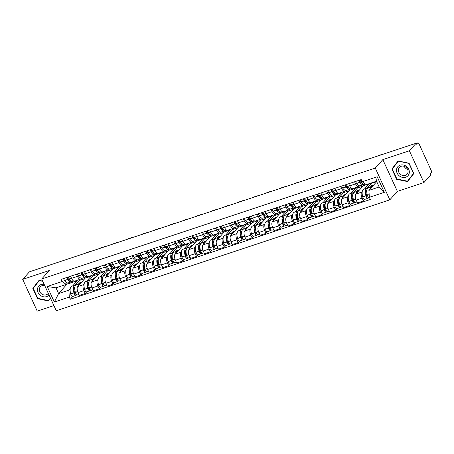 <?xml version="1.0" encoding="UTF-8"?>
<svg xmlns="http://www.w3.org/2000/svg" width="454" height="454" viewBox="0 0 454 454"><rect width="100%" height="100%" fill="white"/><g stroke="black" fill="none" stroke-linecap="round" stroke-linejoin="round"><path stroke-width="0.68" d="M423.94 182.548L409.394 150.79L416.131 143.243L29.436 271.827L22.7 279.369L49.265 270.539L41.717 278.989L56.256 310.752L389.821 199.834L397.375 191.384L423.94 182.548L430.676 175.006L430.25 174.081L431.3 172.906A2.088 0.908 71.6 0 0 431.13 170.295L419.133 144.088A2.088 0.908 71.6 0 0 417.794 142.868A2.088 0.908 71.6 0 0 417.606 142.999L416.227 143.453M22.7 279.369L37.239 311.132L53.895 305.593M409.394 150.79L382.83 159.621L375.282 168.076L41.717 278.989M416.131 143.243L416.556 144.173L417.606 142.999M84.881 277.349L85.238 278.132L77.685 286.582A4.801 2.088 71.6 0 0 78.082 292.586L79.371 295.412L85.256 293.454L83.962 290.628A4.801 2.088 -108.4 0 1 83.57 284.63L84.132 284M77.435 276.373L71.55 278.325A4.801 2.088 71.6 0 0 74.626 281.139L80.506 279.182A4.801 2.088 -108.4 0 1 77.435 276.373L76.471 274.261M71.55 278.325L70.586 276.219M86.72 291.82L85.256 293.454M81.47 278.296L80.943 278.887A4.801 2.088 -108.4 0 1 80.506 279.182M86.527 281.315L91.118 276.174L90.913 275.72M98.785 272.723L99.142 273.507L91.595 281.957A4.801 2.088 71.6 0 0 91.986 287.961L93.28 290.787L99.165 288.829L97.871 286.009A4.801 2.088 -108.4 0 1 97.479 280.005L98.041 279.375M84.495 271.594L85.46 273.705A4.801 2.088 71.6 0 0 88.53 276.514L94.415 274.557A4.801 2.088 -108.4 0 1 91.339 271.747L90.374 269.636M100.623 287.195L99.165 288.829M95.374 273.671L94.846 274.261A4.801 2.088 -108.4 0 1 94.415 274.557M100.436 276.69L105.027 271.549L104.817 271.095M112.688 268.098L113.052 268.882L105.498 277.337A4.801 2.088 71.6 0 0 105.89 283.336L107.184 286.162L113.069 284.204L111.775 281.384A4.801 2.088 -108.4 0 1 111.383 275.379L111.945 274.749M98.399 266.969L99.364 269.08A4.801 2.088 71.6 0 0 102.434 271.889L108.319 269.931A4.801 2.088 -108.4 0 1 105.249 267.122L104.284 265.017M114.527 282.57L113.069 284.204M109.283 269.046L108.756 269.636A4.801 2.088 -108.4 0 1 108.319 269.931M114.34 272.065L118.931 266.924L118.727 266.475M126.598 263.473L126.955 264.256L119.408 272.712A4.801 2.088 71.6 0 0 119.799 278.716L121.093 281.537L126.972 279.585L125.684 276.758A4.801 2.088 -108.4 0 1 125.287 270.754L125.849 270.124M112.303 262.35L113.267 264.455A4.801 2.088 71.6 0 0 116.343 267.264L122.222 265.312A4.801 2.088 -108.4 0 1 119.152 262.497L118.188 260.392M128.437 277.944L126.972 279.585M123.187 264.427L122.659 265.017A4.801 2.088 -108.4 0 1 122.222 265.312M128.249 267.446L132.84 262.304L132.63 261.85M140.502 258.854L140.859 259.637L133.311 268.087A4.801 2.088 71.6 0 0 133.703 274.091L134.997 276.917L140.882 274.959L139.588 272.133A4.801 2.088 -108.4 0 1 139.196 266.129L139.758 265.499M126.212 257.724L127.177 259.83A4.801 2.088 71.6 0 0 130.247 262.645L136.132 260.687A4.801 2.088 -108.4 0 1 133.062 257.872L132.097 255.767M142.34 273.325L140.882 274.959M137.091 259.802L136.569 260.392A4.801 2.088 -108.4 0 1 136.132 260.687M142.153 262.821L146.744 257.679L146.54 257.225M154.411 254.229L154.769 255.012L147.215 263.462A4.801 2.088 71.6 0 0 147.612 269.466L148.906 272.292L154.786 270.334L153.492 267.508A4.801 2.088 -108.4 0 1 153.1 261.51L153.662 260.88M140.116 253.099L141.081 255.205A4.801 2.088 71.6 0 0 144.156 258.02L150.036 256.062A4.801 2.088 -108.4 0 1 146.965 253.253L146.001 251.141M156.25 268.7L154.786 270.334M151 255.176L150.473 255.767A4.801 2.088 -108.4 0 1 150.036 256.062M156.057 258.195L160.654 253.054L160.444 252.6M168.315 249.604L168.672 250.387L161.125 258.837A4.801 2.088 71.6 0 0 161.516 264.841L162.81 267.667L168.695 265.709L167.401 262.889A4.801 2.088 -108.4 0 1 167.01 256.885L167.571 256.255M154.025 248.474L154.99 250.585A4.801 2.088 71.6 0 0 158.06 253.394L163.945 251.437A4.801 2.088 -108.4 0 1 160.869 248.627L159.904 246.516M170.154 264.075L168.695 265.709M164.904 250.551L164.376 251.141A4.801 2.088 -108.4 0 1 163.945 251.437M169.966 253.57L174.557 248.429L174.347 247.975M182.219 244.978L182.582 245.762L175.028 254.217A4.801 2.088 71.6 0 0 175.42 260.216L176.714 263.042L182.599 261.084L181.305 258.264A4.801 2.088 -108.4 0 1 180.913 252.259L181.475 251.629M167.929 243.849L168.894 245.96A4.801 2.088 71.6 0 0 171.964 248.769L177.849 246.811A4.801 2.088 -108.4 0 1 174.779 244.002L173.814 241.897M184.057 259.45L182.599 261.084M178.814 245.926L178.286 246.516A4.801 2.088 -108.4 0 1 177.849 246.811M183.87 248.945L188.461 243.804L188.257 243.355M196.128 240.353L196.486 241.136L188.938 249.592A4.801 2.088 71.6 0 0 189.329 255.596L190.623 258.417L196.503 256.465L195.214 253.638A4.801 2.088 -108.4 0 1 194.817 247.634L195.379 247.004M181.833 239.23L182.797 241.335A4.801 2.088 71.6 0 0 185.873 244.144L191.758 242.192A4.801 2.088 -108.4 0 1 188.682 239.377L187.718 237.272M197.967 254.825L196.503 256.465M192.717 241.307L192.19 241.897A4.801 2.088 -108.4 0 1 191.758 242.192M197.779 244.326L202.371 239.184L202.161 238.73M210.032 235.734L210.389 236.517L202.842 244.967A4.801 2.088 71.6 0 0 203.233 250.971L204.527 253.797L210.412 251.839L209.118 249.013A4.801 2.088 -108.4 0 1 208.727 243.009L209.288 242.379M195.742 234.605L196.707 236.71A4.801 2.088 71.6 0 0 199.777 239.525L205.662 237.567A4.801 2.088 -108.4 0 1 202.592 234.752L201.627 232.647M211.87 250.205L210.412 251.839M206.627 236.682L206.099 237.272A4.801 2.088 -108.4 0 1 205.662 237.567M211.683 239.701L216.274 234.559L216.07 234.105M223.941 231.109L224.299 231.892L216.751 240.342A4.801 2.088 71.6 0 0 217.143 246.346L218.436 249.172L224.316 247.214L223.022 244.388A4.801 2.088 -108.4 0 1 222.63 238.39L223.192 237.76M209.646 229.979L210.611 232.085A4.801 2.088 71.6 0 0 213.686 234.9L219.566 232.942A4.801 2.088 -108.4 0 1 216.496 230.133L215.531 228.022M225.78 245.58L224.316 247.214M220.531 232.056L220.003 232.647A4.801 2.088 -108.4 0 1 219.566 232.942M225.587 235.076L230.184 229.934L229.974 229.48M237.845 226.484L238.202 227.267L230.655 235.717A4.801 2.088 71.6 0 0 231.046 241.721L232.34 244.547L238.225 242.589L236.931 239.769A4.801 2.088 -108.4 0 1 236.54 233.765L237.102 233.135M223.555 225.354L224.52 227.465A4.801 2.088 71.6 0 0 227.59 230.274L233.475 228.317A4.801 2.088 -108.4 0 1 230.399 225.507L229.435 223.396M239.684 240.955L238.225 242.589M234.434 227.431L233.906 228.022A4.801 2.088 -108.4 0 1 233.475 228.317M239.496 230.45L244.087 225.309L243.877 224.855M251.754 221.858L252.112 222.642L244.558 231.097A4.801 2.088 71.6 0 0 244.956 237.096L246.244 239.922L252.129 237.964L250.835 235.144A4.801 2.088 -108.4 0 1 250.443 229.139L251.005 228.51M237.459 220.729L238.424 222.84A4.801 2.088 71.6 0 0 241.494 225.649L247.379 223.691A4.801 2.088 -108.4 0 1 244.309 220.882L243.344 218.777M253.587 236.33L252.129 237.964M248.344 222.806L247.816 223.396A4.801 2.088 -108.4 0 1 247.379 223.691M253.4 225.825L257.991 220.684L257.787 220.235M265.658 217.233L266.016 218.016L258.468 226.472A4.801 2.088 71.6 0 0 258.859 232.476L260.153 235.297L266.038 233.345L264.744 230.518A4.801 2.088 -108.4 0 1 264.347 224.514L264.915 223.884M251.368 216.11L252.333 218.215A4.801 2.088 71.6 0 0 255.403 221.024L261.288 219.072A4.801 2.088 -108.4 0 1 258.212 216.257L257.248 214.152M267.497 231.705L266.038 233.345M262.247 218.187L261.72 218.777A4.801 2.088 -108.4 0 1 261.288 219.072M267.31 221.206L271.901 216.064L271.691 215.61M279.562 212.614L279.925 213.397L272.372 221.847A4.801 2.088 71.6 0 0 272.763 227.851L274.057 230.677L279.942 228.72L278.648 225.893A4.801 2.088 -108.4 0 1 278.257 219.889L278.818 219.259M265.272 211.485L266.237 213.59A4.801 2.088 71.6 0 0 269.307 216.405L275.192 214.447A4.801 2.088 -108.4 0 1 272.122 211.632L271.157 209.527M281.401 227.085L279.942 228.72M276.157 213.562L275.629 214.152A4.801 2.088 -108.4 0 1 275.192 214.447M281.213 216.581L285.804 211.439L285.6 210.985M293.471 207.989L293.829 208.772L286.281 217.222A4.801 2.088 71.6 0 0 286.673 223.226L287.967 226.052L293.846 224.094L292.552 221.268A4.801 2.088 -108.4 0 1 292.16 215.27L292.722 214.64M279.176 206.859L280.141 208.965A4.801 2.088 71.6 0 0 283.217 211.78L289.096 209.822A4.801 2.088 -108.4 0 1 286.026 207.013L285.061 204.902M295.31 222.46L293.846 224.094M290.061 208.936L289.533 209.527A4.801 2.088 -108.4 0 1 289.096 209.822M295.123 211.956L299.714 206.814L299.504 206.36M307.375 203.364L307.733 204.147L300.185 212.597A4.801 2.088 71.6 0 0 300.576 218.601L301.87 221.427L307.755 219.469L306.461 216.649A4.801 2.088 -108.4 0 1 306.07 210.645L306.632 210.015M293.085 202.234L294.05 204.345A4.801 2.088 71.6 0 0 297.12 207.155L303.005 205.197A4.801 2.088 -108.4 0 1 299.929 202.388L298.965 200.276M309.214 217.835L307.755 219.469M303.964 204.311L303.442 204.902A4.801 2.088 -108.4 0 1 303.005 205.197M309.026 207.33L313.618 202.189L313.413 201.735M321.284 198.738L321.642 199.522L314.089 207.977A4.801 2.088 71.6 0 0 314.486 213.976L315.774 216.802L321.659 214.844L320.365 212.024A4.801 2.088 -108.4 0 1 319.974 206.02L320.535 205.39M306.989 197.609L307.954 199.72A4.801 2.088 71.6 0 0 311.024 202.529L316.909 200.572A4.801 2.088 -108.4 0 1 313.839 197.762L312.874 195.657M323.123 213.21L321.659 214.844M317.874 199.686L317.346 200.276A4.801 2.088 -108.4 0 1 316.909 200.572M322.93 202.705L327.521 197.564L327.317 197.115M335.188 194.113L335.546 194.897L327.998 203.352A4.801 2.088 71.6 0 0 328.39 209.356L329.683 212.177L335.568 210.225L334.275 207.399A4.801 2.088 -108.4 0 1 333.883 201.394L334.445 200.764M320.899 192.99L321.863 195.095A4.801 2.088 71.6 0 0 324.933 197.904L330.818 195.952A4.801 2.088 -108.4 0 1 327.743 193.137L326.778 191.032M337.027 208.585L335.568 210.225M331.778 195.067L331.25 195.657A4.801 2.088 -108.4 0 1 330.818 195.952M336.84 198.086L341.431 192.944L341.221 192.49M349.092 189.494L349.455 190.277L341.902 198.727A4.801 2.088 71.6 0 0 342.293 204.731L343.587 207.557L349.472 205.6L348.178 202.773A4.801 2.088 -108.4 0 1 347.787 196.769L348.349 196.139M334.802 188.365L335.767 190.47A4.801 2.088 71.6 0 0 338.837 193.285L344.722 191.327A4.801 2.088 -108.4 0 1 341.652 188.512L340.687 186.407M350.931 203.965L349.472 205.6M345.687 190.442L345.159 191.032A4.801 2.088 -108.4 0 1 344.722 191.327M350.743 193.461L355.334 188.319L355.13 187.865M363.001 184.869L363.359 185.652L355.811 194.102A4.801 2.088 71.6 0 0 356.203 200.106L357.497 202.932L363.376 200.974L362.088 198.148A4.801 2.088 -108.4 0 1 361.69 192.15L362.252 191.52M348.706 183.739L349.671 185.845A4.801 2.088 71.6 0 0 352.747 188.66L358.626 186.702A4.801 2.088 -108.4 0 1 355.556 183.893L354.591 181.782M364.84 199.34L363.376 200.974M359.591 185.817L359.063 186.407A4.801 2.088 -108.4 0 1 358.626 186.702M364.653 188.836L369.227 183.666M363.359 185.652L369.244 183.694M349.455 190.277L355.334 188.319M335.546 194.897L341.431 192.944M321.642 199.522L327.521 197.564M307.733 204.147L313.618 202.189M293.829 208.772L299.714 206.814M279.925 213.397L285.804 211.439M266.016 218.016L271.901 216.064M252.112 222.642L257.991 220.684M238.202 227.267L244.087 225.309M224.299 231.892L230.184 229.934M210.389 236.517L216.274 234.559M196.486 241.136L202.371 239.184M182.582 245.762L188.461 243.804M168.672 250.387L174.557 248.429M154.769 255.012L160.654 253.054M140.859 259.637L146.744 257.679M126.955 264.256L132.84 262.304M113.052 268.882L118.931 266.924M99.142 273.507L105.027 271.549M85.238 278.132L91.118 276.174M66.778 283.801L66.965 284.204L58.6 293.568L68.855 290.163L70.228 288.619M72.623 285.941L77.214 280.799L77.01 280.345M66.965 284.204L77.214 280.799M67.561 282.921L66.222 284.42L55.973 287.83L58.6 293.568L54.327 302.058L47.205 286.502L62.181 281.52L66.222 284.42M376.712 181.645L368.903 190.391L379.152 186.98L376.525 181.237L366.276 184.647L362.235 181.748L361.236 179.574L61.188 279.346L62.181 281.52M362.235 181.748L377.206 176.771L384.334 192.326L369.357 197.308L368.903 190.391M68.855 290.163L69.303 297.075L70.302 299.254L370.351 199.482L369.357 197.308M69.303 297.075L54.327 302.058M389.821 199.834L375.282 168.076M42.676 281.1L39.061 280.339L32.824 288.358L37.546 298.675L48.51 300.974L50.57 298.329M397.375 191.384L382.83 159.621M409.088 163.247L398.124 160.943L391.887 168.967L396.609 179.285L407.573 181.583L413.815 173.564L409.088 163.247M72.81 296.445L70.302 299.254M47.205 286.502L55.973 287.83M379.152 186.98L384.334 192.326M376.525 181.237L377.206 176.771M39.22 280.373L34.328 286.945M37.835 298.357L37.546 298.675M34.243 286.769L32.824 288.358M398.283 160.977L393.391 167.554M396.87 178.955L392.296 168.962L398.34 161.193L408.963 163.417L413.543 173.417L407.493 181.186L396.87 178.955L396.609 179.285M393.306 167.373L391.887 168.967M70.637 280.549A6.572 2.86 -108.4 0 1 68.049 278.608L67.975 278.506A1.277 0.556 -108.4 0 1 67.515 277.241M73.752 281.049L72.986 281.304A7.934 3.456 -108.4 0 1 69.269 279.034L69.195 278.932A2.633 1.146 -108.4 0 1 68.344 276.963M66.92 277.439A2.633 1.146 71.6 0 0 67.765 279.403L67.839 279.511A7.934 3.456 71.6 0 0 71.556 281.775A7.934 3.456 71.6 0 0 72.209 281.361M71.556 281.775L68.304 282.859A7.934 3.456 -108.4 0 1 64.587 280.589L64.513 280.487A2.633 1.146 -108.4 0 1 63.668 278.518M75.761 285.095A7.934 3.456 71.6 0 0 74.989 285.152A7.934 3.456 71.6 0 0 73.917 292.779L73.957 292.926A2.633 1.146 71.6 0 0 75.977 295.389A2.633 1.146 71.6 0 0 76.215 295.231L76.675 294.714M75.977 295.389L72.719 296.473A2.633 1.146 -108.4 0 1 70.705 294.005L70.665 293.863A7.934 3.456 -108.4 0 1 71.738 286.236L74.989 285.152M78.917 294.413L77.401 294.918A2.633 1.146 -108.4 0 1 75.381 292.45L75.341 292.308A7.934 3.456 -108.4 0 1 76.414 284.675L79.671 283.597A7.934 3.456 -108.4 0 1 80.409 283.534M75.909 293.749L75.665 294.027A1.277 0.556 -108.4 0 1 75.546 294.101A1.277 0.556 -108.4 0 1 74.57 292.909L74.53 292.762A6.572 2.86 -108.4 0 1 74.984 286.684M74.814 287.921L74.229 288.114M69.087 279.789A6.572 2.86 71.6 0 0 69.201 278.943M91.248 251.278A3.133 0.681 -24.6 0 0 89.716 251.578L87.128 252.435A3.133 0.681 155.4 0 0 85.074 253.326M84.762 278.665L79.365 280.459L79.007 279.681M79.904 283.54L80.931 282.388L79.501 282.865L78.502 283.983M75.222 285.095L79.365 280.459M78.145 286.071A7.934 3.456 -108.4 0 1 79.671 283.597M74.524 292.739L75.245 291.928M79.501 282.865L79.819 283.557M44.174 284.369A6.782 5.925 -138.2 0 0 37.778 287.774A6.782 5.925 -138.2 0 0 40.213 295.259A6.782 5.925 -138.2 0 0 49.026 294.969M44.742 285.606A5.136 4.483 -138.2 0 0 40.332 286.815A5.136 4.483 -138.2 0 0 41.41 293.778A5.136 4.483 -138.2 0 0 47.993 293.659A5.136 4.483 -138.2 0 0 48.272 293.312M50.428 298.017L48.43 300.576L37.807 298.352L33.233 288.352L39.277 280.583L42.778 281.321M50.49 298.159L48.43 300.576M399.276 175.868A6.782 5.925 -138.2 0 0 408.203 175.437A6.782 5.925 -138.2 0 0 406.557 166.51A6.782 5.925 -138.2 0 0 397.636 166.941A6.782 5.925 -138.2 0 0 399.276 175.868M400.468 174.381A5.136 4.483 -138.2 0 0 407.056 174.262A5.136 4.483 -138.2 0 0 405.984 167.299A5.136 4.483 -138.2 0 0 399.395 167.424A5.136 4.483 -138.2 0 0 400.468 174.381M404.168 166.317A5.136 4.483 -138.2 0 0 405.808 168.411A5.136 4.483 -138.2 0 0 407.618 169.393M413.736 173.388L407.493 181.186M84.54 275.93A6.572 2.86 -108.4 0 1 81.953 273.983L81.879 273.881A1.277 0.556 -108.4 0 1 81.419 272.616M87.662 276.424L86.89 276.679A7.934 3.456 -108.4 0 1 83.173 274.409L83.099 274.307A2.633 1.146 -108.4 0 1 82.253 272.338M80.829 272.814A2.633 1.146 71.6 0 0 81.675 274.784L81.748 274.886A7.934 3.456 71.6 0 0 85.465 277.15A7.934 3.456 71.6 0 0 86.118 276.736M85.465 277.15L82.208 278.234A7.934 3.456 -108.4 0 1 78.491 275.97L78.417 275.862A2.633 1.146 -108.4 0 1 77.572 273.898M89.671 280.47A7.934 3.456 71.6 0 0 88.893 280.527A7.934 3.456 71.6 0 0 87.826 288.159L87.86 288.301A2.633 1.146 71.6 0 0 89.881 290.764A2.633 1.146 71.6 0 0 90.119 290.605L90.584 290.089M89.881 290.764L86.629 291.848A2.633 1.146 -108.4 0 1 84.609 289.385L84.569 289.238A7.934 3.456 -108.4 0 1 85.641 281.611L88.893 280.527M92.82 289.788L91.305 290.293A2.633 1.146 -108.4 0 1 89.29 287.825L89.251 287.683A7.934 3.456 -108.4 0 1 90.323 280.056L93.575 278.972A7.934 3.456 -108.4 0 1 94.319 278.909M89.813 289.13L89.569 289.402A1.277 0.556 -108.4 0 1 89.455 289.482A1.277 0.556 -108.4 0 1 88.473 288.284L88.434 288.137A6.572 2.86 -108.4 0 1 88.888 282.065M88.717 283.296L88.133 283.489M82.997 275.164A6.572 2.86 71.6 0 0 83.11 274.318M105.152 246.653A3.133 0.681 -24.6 0 0 103.62 246.953L101.038 247.816A3.133 0.681 155.4 0 0 98.978 248.707M98.666 274.04L93.269 275.833L92.911 275.056M93.808 278.915L94.835 277.763L93.41 278.24L92.406 279.358M89.126 280.47L93.269 275.833M92.054 281.446A7.934 3.456 -108.4 0 1 93.575 278.972M88.428 288.114L89.154 287.308M93.41 278.24L93.723 278.932M98.444 271.305A6.572 2.86 -108.4 0 1 95.862 269.364L95.788 269.256A1.277 0.556 -108.4 0 1 95.329 267.991M101.565 271.798L100.794 272.054A7.934 3.456 -108.4 0 1 97.082 269.789L97.003 269.682A2.633 1.146 -108.4 0 1 96.157 267.718M94.733 268.189A2.633 1.146 71.6 0 0 95.578 270.158L95.652 270.261A7.934 3.456 71.6 0 0 99.369 272.531A7.934 3.456 71.6 0 0 100.022 272.111M99.369 272.531L96.117 273.609A7.934 3.456 -108.4 0 1 92.4 271.344L92.327 271.237A2.633 1.146 -108.4 0 1 91.481 269.273M103.574 275.845A7.934 3.456 71.6 0 0 102.803 275.901A7.934 3.456 71.6 0 0 101.73 283.534L101.77 283.676A2.633 1.146 71.6 0 0 103.79 286.145A2.633 1.146 71.6 0 0 104.028 285.98L104.488 285.464M103.79 286.145L100.533 287.223A2.633 1.146 -108.4 0 1 98.512 284.76L98.478 284.613A7.934 3.456 -108.4 0 1 99.551 276.985L102.803 275.901M106.73 285.163L105.215 285.668A2.633 1.146 -108.4 0 1 103.194 283.205L103.154 283.058A7.934 3.456 -108.4 0 1 104.227 275.43L107.484 274.347A7.934 3.456 -108.4 0 1 108.222 274.284M103.722 284.505L103.478 284.777A1.277 0.556 -108.4 0 1 103.359 284.857A1.277 0.556 -108.4 0 1 102.383 283.659L102.343 283.517A6.572 2.86 -108.4 0 1 102.797 277.439M102.621 278.671L102.042 278.864M96.901 270.539A6.572 2.86 71.6 0 0 97.014 269.693M119.062 242.027A3.133 0.681 -24.6 0 0 117.529 242.328L114.941 243.191A3.133 0.681 155.4 0 0 112.881 244.082M112.575 269.415L107.178 271.208L106.821 270.431M107.712 274.29L108.739 273.143L107.314 273.614L106.315 274.738M103.035 275.845L107.178 271.208M105.958 276.821A7.934 3.456 -108.4 0 1 107.484 274.347M102.337 283.495L103.058 282.683M107.314 273.614L107.632 274.307M112.354 266.68A6.572 2.86 -108.4 0 1 109.766 264.739L109.692 264.637A1.277 0.556 -108.4 0 1 109.232 263.371M115.475 267.173L114.703 267.429A7.934 3.456 -108.4 0 1 110.986 265.164L110.912 265.057A2.633 1.146 -108.4 0 1 110.067 263.093M108.637 263.564A2.633 1.146 71.6 0 0 109.488 265.533L109.562 265.635A7.934 3.456 71.6 0 0 113.279 267.905A7.934 3.456 71.6 0 0 113.931 267.485M113.279 267.905L110.021 268.989A7.934 3.456 -108.4 0 1 106.304 266.719L106.23 266.617A2.633 1.146 -108.4 0 1 105.385 264.648M117.478 271.225A7.934 3.456 71.6 0 0 116.706 271.282A7.934 3.456 71.6 0 0 115.634 278.909L115.674 279.051A2.633 1.146 71.6 0 0 117.694 281.52A2.633 1.146 71.6 0 0 117.932 281.355L118.392 280.839M117.694 281.52L114.442 282.598A2.633 1.146 -108.4 0 1 112.422 280.135L112.382 279.993A7.934 3.456 -108.4 0 1 113.455 272.36L116.706 271.282M120.633 280.544L119.118 281.043A2.633 1.146 -108.4 0 1 117.104 278.58L117.064 278.433A7.934 3.456 -108.4 0 1 118.136 270.805L121.388 269.721A7.934 3.456 -108.4 0 1 122.126 269.665M117.626 279.88L117.382 280.152A1.277 0.556 -108.4 0 1 117.268 280.231A1.277 0.556 -108.4 0 1 116.286 279.034L116.247 278.892A6.572 2.86 -108.4 0 1 116.701 272.814M116.53 274.046L115.946 274.244M110.81 265.913A6.572 2.86 71.6 0 0 110.918 265.074M132.965 237.402A3.133 0.681 -24.6 0 0 131.433 237.703L128.851 238.566A3.133 0.681 155.4 0 0 126.791 239.457M126.479 264.79L121.082 266.583L120.724 265.806M121.621 269.665L122.648 268.518L121.218 268.989L120.219 270.113M116.939 271.225L121.082 266.583M119.867 272.196A7.934 3.456 -108.4 0 1 121.388 269.721M116.241 278.87L116.967 278.058M121.218 268.989L121.536 269.682M126.257 262.054A6.572 2.86 -108.4 0 1 123.675 260.114L123.602 260.011A1.277 0.556 -108.4 0 1 123.136 258.746M129.379 262.548L128.607 262.809A7.934 3.456 -108.4 0 1 124.89 260.539L124.816 260.437A2.633 1.146 -108.4 0 1 123.97 258.468M122.546 258.945A2.633 1.146 71.6 0 0 123.392 260.908L123.465 261.01A7.934 3.456 71.6 0 0 127.182 263.28A7.934 3.456 71.6 0 0 127.835 262.866M127.182 263.28L123.931 264.364A7.934 3.456 -108.4 0 1 120.214 262.094L120.14 261.992A2.633 1.146 -108.4 0 1 119.288 260.023M131.388 266.6A7.934 3.456 71.6 0 0 130.616 266.657A7.934 3.456 71.6 0 0 129.543 274.284L129.583 274.432A2.633 1.146 71.6 0 0 131.598 276.895A2.633 1.146 71.6 0 0 131.842 276.73L132.301 276.214M131.598 276.895L128.346 277.979A2.633 1.146 -108.4 0 1 126.325 275.51L126.286 275.368A7.934 3.456 -108.4 0 1 127.358 267.735L130.616 266.657M134.543 275.918L133.028 276.418A2.633 1.146 -108.4 0 1 131.007 273.955L130.968 273.813A7.934 3.456 -108.4 0 1 132.04 266.18L135.292 265.102A7.934 3.456 -108.4 0 1 136.035 265.04M131.529 275.255L131.285 275.527A1.277 0.556 -108.4 0 1 131.172 275.606A1.277 0.556 -108.4 0 1 130.19 274.409L130.156 274.267A6.572 2.86 -108.4 0 1 130.61 268.189M130.434 269.426L129.85 269.619M124.714 261.294A6.572 2.86 71.6 0 0 124.827 260.448M146.869 232.777A3.133 0.681 -24.6 0 0 145.337 233.084L142.755 233.941A3.133 0.681 155.4 0 0 140.695 234.832M140.388 260.165L134.986 261.964L134.634 261.186M135.525 265.045L136.552 263.893L135.127 264.37L134.123 265.488M130.848 266.6L134.986 261.964M133.771 267.571A7.934 3.456 -108.4 0 1 135.292 265.102M130.145 274.244L130.871 273.433M135.127 264.37L135.445 265.057M140.167 257.429A6.572 2.86 -108.4 0 1 137.579 255.488L137.505 255.386A1.277 0.556 -108.4 0 1 137.046 254.121M143.282 257.929L142.516 258.184A7.934 3.456 -108.4 0 1 138.799 255.914L138.725 255.812A2.633 1.146 -108.4 0 1 137.874 253.843M136.45 254.319A2.633 1.146 71.6 0 0 137.295 256.283L137.369 256.391A7.934 3.456 71.6 0 0 141.086 258.655A7.934 3.456 71.6 0 0 141.739 258.241M141.086 258.655L137.834 259.739A7.934 3.456 -108.4 0 1 134.117 257.469L134.043 257.367A2.633 1.146 -108.4 0 1 133.198 255.398M145.291 261.975A7.934 3.456 71.6 0 0 144.52 262.032A7.934 3.456 71.6 0 0 143.447 269.659L143.487 269.807A2.633 1.146 71.6 0 0 145.507 272.269A2.633 1.146 71.6 0 0 145.745 272.111L146.205 271.594M145.507 272.269L142.25 273.353A2.633 1.146 -108.4 0 1 140.235 270.885L140.195 270.743A7.934 3.456 -108.4 0 1 141.268 263.116L144.52 262.032M148.447 271.293L146.931 271.798A2.633 1.146 -108.4 0 1 144.911 269.33L144.877 269.188A7.934 3.456 -108.4 0 1 145.944 261.555L149.201 260.477A7.934 3.456 -108.4 0 1 149.939 260.414M145.439 270.629L145.195 270.907A1.277 0.556 -108.4 0 1 145.076 270.981A1.277 0.556 -108.4 0 1 144.1 269.789L144.06 269.642A6.572 2.86 -108.4 0 1 144.514 263.564M144.344 264.801L143.759 264.994M138.618 256.669A6.572 2.86 71.6 0 0 138.731 255.823M160.778 228.158A3.133 0.681 -24.6 0 0 159.246 228.458L156.658 229.315A3.133 0.681 155.4 0 0 154.604 230.206M154.292 255.545L148.895 257.339L148.537 256.561M149.434 260.42L150.461 259.268L149.031 259.745L148.032 260.863M144.752 261.975L148.895 257.339M147.675 262.951A7.934 3.456 -108.4 0 1 149.201 260.477M144.054 269.619L144.775 268.808M149.031 259.745L149.349 260.437M154.071 252.81A6.572 2.86 -108.4 0 1 151.483 250.863L151.409 250.761A1.277 0.556 -108.4 0 1 150.949 249.496M157.192 253.304L156.42 253.559A7.934 3.456 -108.4 0 1 152.703 251.289L152.629 251.187A2.633 1.146 -108.4 0 1 151.784 249.218M150.359 249.694A2.633 1.146 71.6 0 0 151.205 251.664L151.278 251.766A7.934 3.456 71.6 0 0 154.996 254.03A7.934 3.456 71.6 0 0 155.648 253.616M154.996 254.03L151.738 255.114A7.934 3.456 -108.4 0 1 148.027 252.85L147.947 252.742A2.633 1.146 -108.4 0 1 147.102 250.778M159.201 257.35A7.934 3.456 71.6 0 0 158.423 257.407A7.934 3.456 71.6 0 0 157.356 265.04L157.39 265.181A2.633 1.146 71.6 0 0 159.411 267.644A2.633 1.146 71.6 0 0 159.649 267.485L160.114 266.969M159.411 267.644L156.159 268.728A2.633 1.146 -108.4 0 1 154.139 266.265L154.099 266.118A7.934 3.456 -108.4 0 1 155.172 258.491L158.423 257.407M162.35 266.668L160.841 267.173A2.633 1.146 -108.4 0 1 158.821 264.705L158.781 264.563A7.934 3.456 -108.4 0 1 159.853 256.936L163.105 255.852A7.934 3.456 -108.4 0 1 163.849 255.789M159.343 266.01L159.099 266.282A1.277 0.556 -108.4 0 1 158.985 266.362A1.277 0.556 -108.4 0 1 158.003 265.164L157.964 265.017A6.572 2.86 -108.4 0 1 158.418 258.945M158.247 260.176L157.663 260.369M152.527 252.044A6.572 2.86 71.6 0 0 152.64 251.198M174.682 223.533A3.133 0.681 -24.6 0 0 173.15 223.833L170.568 224.696A3.133 0.681 155.4 0 0 168.508 225.587M168.196 250.92L162.799 252.713L162.441 251.936M163.338 255.795L164.365 254.643L162.941 255.12L161.936 256.238M158.656 257.35L162.799 252.713M161.584 258.326A7.934 3.456 -108.4 0 1 163.105 255.852M157.958 264.994L158.684 264.188M162.941 255.12L163.253 255.812M167.98 248.185A6.572 2.86 -108.4 0 1 165.392 246.244L165.318 246.136A1.277 0.556 -108.4 0 1 164.859 244.871M171.096 248.678L170.329 248.934A7.934 3.456 -108.4 0 1 166.612 246.67L166.533 246.562A2.633 1.146 -108.4 0 1 165.687 244.598M164.263 245.069A2.633 1.146 71.6 0 0 165.108 247.038L165.182 247.141A7.934 3.456 71.6 0 0 168.899 249.411A7.934 3.456 71.6 0 0 169.552 248.991M168.899 249.411L165.648 250.489A7.934 3.456 -108.4 0 1 161.93 248.224L161.857 248.117A2.633 1.146 -108.4 0 1 161.011 246.153M173.105 252.725A7.934 3.456 71.6 0 0 172.333 252.782A7.934 3.456 71.6 0 0 171.26 260.414L171.3 260.556A2.633 1.146 71.6 0 0 173.32 263.025A2.633 1.146 71.6 0 0 173.559 262.86L174.018 262.344M173.32 263.025L170.063 264.103A2.633 1.146 -108.4 0 1 168.048 261.64L168.008 261.493A7.934 3.456 -108.4 0 1 169.081 253.865L172.333 252.782M176.26 262.043L174.745 262.548A2.633 1.146 -108.4 0 1 172.724 260.085L172.685 259.938A7.934 3.456 -108.4 0 1 173.757 252.311L177.015 251.227A7.934 3.456 -108.4 0 1 177.752 251.164M173.252 261.385L173.008 261.657A1.277 0.556 -108.4 0 1 172.889 261.737A1.277 0.556 -108.4 0 1 171.913 260.539L171.873 260.397A6.572 2.86 -108.4 0 1 172.327 254.319M172.157 255.551L171.572 255.744M166.431 247.419A6.572 2.86 71.6 0 0 166.544 246.573M188.592 218.907A3.133 0.681 -24.6 0 0 187.059 219.208L184.472 220.071A3.133 0.681 155.4 0 0 182.417 220.962M182.105 246.295L176.708 248.088L176.351 247.311M177.247 251.17L178.269 250.023L176.844 250.494L175.846 251.618M172.565 252.725L176.708 248.088M175.488 253.701A7.934 3.456 -108.4 0 1 177.015 251.227M171.867 260.375L172.588 259.563M176.844 250.494L177.162 251.187M181.884 243.56A6.572 2.86 -108.4 0 1 179.296 241.619L179.222 241.517A1.277 0.556 -108.4 0 1 178.762 240.251M185.005 244.053L184.233 244.309A7.934 3.456 -108.4 0 1 180.516 242.044L180.442 241.937A2.633 1.146 -108.4 0 1 179.597 239.973M178.167 240.444A2.633 1.146 71.6 0 0 179.018 242.413L179.092 242.515A7.934 3.456 71.6 0 0 182.809 244.785A7.934 3.456 71.6 0 0 183.461 244.366M182.809 244.785L179.551 245.869A7.934 3.456 -108.4 0 1 175.834 243.599L175.76 243.497A2.633 1.146 -108.4 0 1 174.915 241.528M187.014 248.105A7.934 3.456 71.6 0 0 186.236 248.162A7.934 3.456 71.6 0 0 185.164 255.789L185.204 255.931A2.633 1.146 71.6 0 0 187.224 258.4A2.633 1.146 71.6 0 0 187.462 258.235L187.928 257.719M187.224 258.4L183.972 259.478A2.633 1.146 -108.4 0 1 181.952 257.015L181.912 256.873A7.934 3.456 -108.4 0 1 182.985 249.24L186.236 248.162M190.164 257.424L188.648 257.923A2.633 1.146 -108.4 0 1 186.634 255.46L186.594 255.313A7.934 3.456 -108.4 0 1 187.667 247.685L190.918 246.601A7.934 3.456 -108.4 0 1 191.662 246.545M187.156 256.76L186.912 257.032A1.277 0.556 -108.4 0 1 186.798 257.112A1.277 0.556 -108.4 0 1 185.817 255.914L185.777 255.772A6.572 2.86 -108.4 0 1 186.231 249.694M186.061 250.926L185.476 251.124M180.34 242.794A6.572 2.86 71.6 0 0 180.454 241.954M202.495 214.282A3.133 0.681 -24.6 0 0 200.963 214.583L198.381 215.446A3.133 0.681 155.4 0 0 196.321 216.337M196.009 241.67L190.612 243.463L190.254 242.686M191.151 246.545L192.178 245.398L190.754 245.869L189.749 246.993M186.469 248.105L190.612 243.463M189.397 249.076A7.934 3.456 -108.4 0 1 190.918 246.601M185.771 255.75L186.498 254.938M190.754 245.869L191.066 246.562M195.787 238.935A6.572 2.86 -108.4 0 1 193.205 236.994L193.132 236.892A1.277 0.556 -108.4 0 1 192.666 235.626M198.909 239.428L198.137 239.689A7.934 3.456 -108.4 0 1 194.42 237.419L194.346 237.317A2.633 1.146 -108.4 0 1 193.5 235.348M192.076 235.825A2.633 1.146 71.6 0 0 192.922 237.788L192.995 237.89A7.934 3.456 71.6 0 0 196.713 240.16A7.934 3.456 71.6 0 0 197.365 239.746M196.713 240.16L193.461 241.244A7.934 3.456 -108.4 0 1 189.744 238.974L189.67 238.872A2.633 1.146 -108.4 0 1 188.819 236.903M200.918 243.48A7.934 3.456 71.6 0 0 200.146 243.537A7.934 3.456 71.6 0 0 199.073 251.164L199.113 251.312A2.633 1.146 71.6 0 0 201.128 253.775A2.633 1.146 71.6 0 0 201.372 253.61L201.831 253.094M201.128 253.775L197.876 254.859A2.633 1.146 -108.4 0 1 195.856 252.39L195.822 252.248A7.934 3.456 -108.4 0 1 196.888 244.615L200.146 243.537M204.073 252.799L202.558 253.298A2.633 1.146 -108.4 0 1 200.537 250.835L200.498 250.693A7.934 3.456 -108.4 0 1 201.57 243.06L204.822 241.982A7.934 3.456 -108.4 0 1 205.566 241.92M201.06 252.135L200.816 252.407A1.277 0.556 -108.4 0 1 200.702 252.486A1.277 0.556 -108.4 0 1 199.72 251.289L199.686 251.147A6.572 2.86 -108.4 0 1 200.14 245.069M199.964 246.306L199.385 246.499M194.244 238.174A6.572 2.86 71.6 0 0 194.357 237.328M216.405 209.657A3.133 0.681 -24.6 0 0 214.873 209.964L212.285 210.821A3.133 0.681 155.4 0 0 210.225 211.712M209.918 237.045L204.516 238.844L204.164 238.066M205.055 241.925L206.082 240.773L204.658 241.25L203.659 242.368M200.379 243.48L204.516 238.844M203.301 244.451A7.934 3.456 -108.4 0 1 204.822 241.982M199.675 251.124L200.401 250.313M204.658 241.25L204.975 241.937M209.697 234.309A6.572 2.86 -108.4 0 1 207.109 232.369L207.035 232.266A1.277 0.556 -108.4 0 1 206.576 231.001M212.818 234.809L212.046 235.064A7.934 3.456 -108.4 0 1 208.329 232.794L208.255 232.692A2.633 1.146 -108.4 0 1 207.41 230.723M205.98 231.2A2.633 1.146 71.6 0 0 206.825 233.163L206.905 233.271A7.934 3.456 71.6 0 0 210.616 235.535A7.934 3.456 71.6 0 0 211.275 235.121M210.616 235.535L207.364 236.619A7.934 3.456 -108.4 0 1 203.647 234.349L203.574 234.247A2.633 1.146 -108.4 0 1 202.728 232.278M214.821 238.855A7.934 3.456 71.6 0 0 214.05 238.912A7.934 3.456 71.6 0 0 212.977 246.539L213.017 246.687A2.633 1.146 71.6 0 0 215.037 249.15A2.633 1.146 71.6 0 0 215.275 248.991L215.735 248.474M215.037 249.15L211.785 250.233A2.633 1.146 -108.4 0 1 209.765 247.765L209.725 247.623A7.934 3.456 -108.4 0 1 210.798 239.996L214.05 238.912M217.977 248.173L216.462 248.678A2.633 1.146 -108.4 0 1 214.441 246.21L214.407 246.068A7.934 3.456 -108.4 0 1 215.474 238.435L218.732 237.357A7.934 3.456 -108.4 0 1 219.469 237.294M214.969 247.509L214.725 247.788A1.277 0.556 -108.4 0 1 214.606 247.861A1.277 0.556 -108.4 0 1 213.63 246.67L213.59 246.522A6.572 2.86 -108.4 0 1 214.044 240.444M213.874 241.681L213.289 241.874M208.153 233.549A6.572 2.86 71.6 0 0 208.261 232.703M230.309 205.038A3.133 0.681 -24.6 0 0 228.776 205.339L226.188 206.195A3.133 0.681 155.4 0 0 224.134 207.086M223.822 232.425L218.425 234.219L218.068 233.441M218.964 237.3L219.991 236.148L218.561 236.625L217.562 237.743M214.282 238.855L218.425 234.219M217.205 239.831A7.934 3.456 -108.4 0 1 218.732 237.357M213.584 246.499L214.305 245.688M218.561 236.625L218.879 237.317M223.601 229.69A6.572 2.86 -108.4 0 1 221.019 227.743L220.939 227.641A1.277 0.556 -108.4 0 1 220.479 226.376M226.722 230.184L225.95 230.439A7.934 3.456 -108.4 0 1 222.233 228.169L222.159 228.067A2.633 1.146 -108.4 0 1 221.314 226.098M219.889 226.574A2.633 1.146 71.6 0 0 220.735 228.544L220.809 228.646A7.934 3.456 71.6 0 0 224.526 230.91A7.934 3.456 71.6 0 0 225.178 230.496M224.526 230.91L221.274 231.994A7.934 3.456 -108.4 0 1 217.557 229.73L217.477 229.622A2.633 1.146 -108.4 0 1 216.632 227.658M228.731 234.23A7.934 3.456 71.6 0 0 227.959 234.287A7.934 3.456 71.6 0 0 226.887 241.92L226.926 242.061A2.633 1.146 71.6 0 0 228.941 244.524A2.633 1.146 71.6 0 0 229.179 244.366L229.645 243.849M228.941 244.524L225.689 245.608A2.633 1.146 -108.4 0 1 223.669 243.145L223.629 242.998A7.934 3.456 -108.4 0 1 224.702 235.371L227.959 234.287M231.881 243.548L230.371 244.053A2.633 1.146 -108.4 0 1 228.351 241.585L228.311 241.443A7.934 3.456 -108.4 0 1 229.383 233.816L232.635 232.732A7.934 3.456 -108.4 0 1 233.379 232.669M228.873 242.89L228.629 243.162A1.277 0.556 -108.4 0 1 228.515 243.242A1.277 0.556 -108.4 0 1 227.533 242.044L227.494 241.897A6.572 2.86 -108.4 0 1 227.948 235.825M227.777 237.056L227.193 237.249M222.057 228.924A6.572 2.86 71.6 0 0 222.171 228.078M244.212 200.413A3.133 0.681 -24.6 0 0 242.68 200.713L240.098 201.576A3.133 0.681 155.4 0 0 238.038 202.467M237.726 227.8L232.329 229.593L231.977 228.816M232.868 232.675L233.895 231.523L232.471 232L231.466 233.118M228.192 234.23L232.329 229.593M231.114 235.206A7.934 3.456 -108.4 0 1 232.635 232.732M227.488 241.874L228.214 241.068M232.471 232L232.788 232.692M237.51 225.065A6.572 2.86 -108.4 0 1 234.922 223.124L234.849 223.016A1.277 0.556 -108.4 0 1 234.389 221.751M235.961 224.299A6.572 2.86 71.6 0 0 236.074 223.453A2.633 1.146 -108.4 0 1 235.217 221.478M233.793 221.949A2.633 1.146 71.6 0 0 234.639 223.918L234.712 224.021A7.934 3.456 71.6 0 0 238.429 226.291A7.934 3.456 71.6 0 0 239.082 225.871M238.429 226.291L235.178 227.369A7.934 3.456 -108.4 0 1 231.461 225.105L231.387 224.997A2.633 1.146 -108.4 0 1 230.541 223.033M242.635 229.605A7.934 3.456 71.6 0 0 241.863 229.662A7.934 3.456 71.6 0 0 240.79 237.294L240.83 237.436A2.633 1.146 71.6 0 0 242.85 239.905A2.633 1.146 71.6 0 0 243.089 239.74L243.548 239.224M242.85 239.905L239.593 240.983A2.633 1.146 -108.4 0 1 237.578 238.52L237.538 238.373A7.934 3.456 -108.4 0 1 238.611 230.746L241.863 229.662M245.79 238.923L244.275 239.428A2.633 1.146 -108.4 0 1 242.254 236.965L242.215 236.818A7.934 3.456 -108.4 0 1 243.287 229.191L246.545 228.107A7.934 3.456 -108.4 0 1 247.282 228.044M242.782 238.265L242.538 238.537A1.277 0.556 -108.4 0 1 242.419 238.617A1.277 0.556 -108.4 0 1 241.443 237.419L241.403 237.277A6.572 2.86 -108.4 0 1 241.857 231.2M241.687 232.431L241.102 232.624M258.122 195.787A3.133 0.681 -24.6 0 0 256.589 196.088L254.002 196.951A3.133 0.681 155.4 0 0 251.947 197.842M240.626 225.559L239.86 225.814A7.934 3.456 -108.4 0 1 236.142 223.55L238.356 222.681M251.635 223.175L246.238 224.968L245.881 224.191M246.777 228.05L247.799 226.904L246.374 227.375L245.376 228.498M242.096 229.605L246.238 224.968M245.018 230.581A7.934 3.456 -108.4 0 1 246.545 228.107M241.397 237.255L242.118 236.443M246.374 227.375L246.692 228.067M251.414 220.44A6.572 2.86 -108.4 0 1 248.826 218.499L248.752 218.397A1.277 0.556 -108.4 0 1 248.293 217.131M249.87 219.674A6.572 2.86 71.6 0 0 249.984 218.834A2.633 1.146 -108.4 0 1 249.127 216.853M247.697 217.324A2.633 1.146 71.6 0 0 248.548 219.293L248.622 219.396A7.934 3.456 71.6 0 0 252.339 221.666A7.934 3.456 71.6 0 0 252.992 221.246M252.339 221.666L249.081 222.749A7.934 3.456 -108.4 0 1 245.364 220.479L245.291 220.377A2.633 1.146 -108.4 0 1 244.445 218.408M256.544 224.985A7.934 3.456 71.6 0 0 255.767 225.042A7.934 3.456 71.6 0 0 254.694 232.669L254.734 232.811A2.633 1.146 71.6 0 0 256.754 235.28A2.633 1.146 71.6 0 0 256.992 235.115L257.458 234.599M256.754 235.28L253.502 236.358A2.633 1.146 -108.4 0 1 251.482 233.895L251.442 233.753A7.934 3.456 -108.4 0 1 252.515 226.12L255.767 225.042M259.694 234.304L258.178 234.803A2.633 1.146 -108.4 0 1 256.164 232.34L256.124 232.193A7.934 3.456 -108.4 0 1 257.197 224.565L260.448 223.482A7.934 3.456 -108.4 0 1 261.192 223.425M256.686 233.64L256.442 233.912A1.277 0.556 -108.4 0 1 256.328 233.992A1.277 0.556 -108.4 0 1 255.347 232.794L255.307 232.652A6.572 2.86 -108.4 0 1 255.761 226.574M255.591 227.806L255.006 228.004M272.025 191.162A3.133 0.681 -24.6 0 0 270.493 191.463L267.911 192.326A3.133 0.681 155.4 0 0 265.851 193.217M254.535 220.933L253.763 221.189A7.934 3.456 -108.4 0 1 250.046 218.924L252.259 218.056M265.539 218.55L260.142 220.343L259.784 219.566M260.681 223.425L261.708 222.278L260.284 222.749L259.279 223.873M255.999 224.985L260.142 220.343M258.928 225.956A7.934 3.456 -108.4 0 1 260.448 223.482M255.301 232.63L256.028 231.818M260.284 222.749L260.596 223.442M265.318 215.815A6.572 2.86 -108.4 0 1 262.735 213.874L262.662 213.772A1.277 0.556 -108.4 0 1 262.202 212.506M263.774 215.054A6.572 2.86 71.6 0 0 263.887 214.209A2.633 1.146 -108.4 0 1 263.031 212.228M261.606 212.705A2.633 1.146 71.6 0 0 262.452 214.668L262.526 214.77A7.934 3.456 71.6 0 0 266.243 217.04A7.934 3.456 71.6 0 0 266.895 216.626M266.243 217.04L262.991 218.124A7.934 3.456 -108.4 0 1 259.274 215.854L259.2 215.752A2.633 1.146 -108.4 0 1 258.354 213.783M270.448 220.36A7.934 3.456 71.6 0 0 269.676 220.417A7.934 3.456 71.6 0 0 268.603 228.044L268.643 228.192A2.633 1.146 71.6 0 0 270.658 230.655A2.633 1.146 71.6 0 0 270.902 230.49L271.361 229.974M270.658 230.655L267.406 231.739A2.633 1.146 -108.4 0 1 265.386 229.27L265.352 229.128A7.934 3.456 -108.4 0 1 266.419 221.495L269.676 220.417M273.603 229.679L272.088 230.178A2.633 1.146 -108.4 0 1 270.068 227.715L270.028 227.573A7.934 3.456 -108.4 0 1 271.1 219.94L274.352 218.862A7.934 3.456 -108.4 0 1 275.096 218.8M270.59 229.015L270.351 229.287A1.277 0.556 -108.4 0 1 270.232 229.366A1.277 0.556 -108.4 0 1 269.25 228.169L269.216 228.027A6.572 2.86 -108.4 0 1 269.67 221.949M269.494 223.186L268.916 223.379M285.935 186.537A3.133 0.681 -24.6 0 0 284.403 186.844L281.815 187.701A3.133 0.681 155.4 0 0 279.755 188.592M268.439 216.308L267.667 216.569A7.934 3.456 -108.4 0 1 263.95 214.299L266.163 213.437M279.448 213.925L274.046 215.724L273.694 214.946M274.585 218.805L275.612 217.653L274.188 218.13L273.189 219.248M269.909 220.36L274.046 215.724M272.831 221.331A7.934 3.456 -108.4 0 1 274.352 218.862M269.211 228.004L269.931 227.193M274.188 218.13L274.505 218.817M279.227 211.189A6.572 2.86 -108.4 0 1 276.639 209.249L276.565 209.146A1.277 0.556 -108.4 0 1 276.106 207.881M277.683 210.429A6.572 2.86 71.6 0 0 277.791 209.583A2.633 1.146 -108.4 0 1 276.94 207.603M275.51 208.08A2.633 1.146 71.6 0 0 276.355 210.043L276.435 210.151A7.934 3.456 71.6 0 0 280.146 212.415A7.934 3.456 71.6 0 0 280.805 212.001M280.146 212.415L276.895 213.499A7.934 3.456 -108.4 0 1 273.177 211.229L273.104 211.127A2.633 1.146 -108.4 0 1 272.258 209.158M284.352 215.735A7.934 3.456 71.6 0 0 283.58 215.792A7.934 3.456 71.6 0 0 282.507 223.419L282.547 223.567A2.633 1.146 71.6 0 0 284.567 226.03A2.633 1.146 71.6 0 0 284.806 225.871L285.265 225.354M284.567 226.03L281.315 227.113A2.633 1.146 -108.4 0 1 279.295 224.645L279.255 224.503A7.934 3.456 -108.4 0 1 280.328 216.876L283.58 215.792M287.507 225.053L285.992 225.559A2.633 1.146 -108.4 0 1 283.971 223.09L283.937 222.948A7.934 3.456 -108.4 0 1 285.01 215.315L288.262 214.237A7.934 3.456 -108.4 0 1 288.999 214.174M284.499 224.389L284.255 224.668A1.277 0.556 -108.4 0 1 284.136 224.741A1.277 0.556 -108.4 0 1 283.16 223.55L283.12 223.402A6.572 2.86 -108.4 0 1 283.574 217.324M283.404 218.561L282.819 218.754M299.839 181.918A3.133 0.681 -24.6 0 0 298.306 182.219L295.719 183.076A3.133 0.681 155.4 0 0 293.664 183.966M282.348 211.689L281.576 211.944A7.934 3.456 -108.4 0 1 277.859 209.674L280.073 208.812M293.352 209.305L287.955 211.099L287.598 210.321M288.494 214.18L289.521 213.028L288.091 213.505L287.093 214.623M283.812 215.735L287.955 211.099M286.735 216.711A7.934 3.456 -108.4 0 1 288.262 214.237M283.114 223.379L283.835 222.568M288.091 213.505L288.409 214.197M293.131 206.57A6.572 2.86 -108.4 0 1 290.549 204.623L290.469 204.521A1.277 0.556 -108.4 0 1 290.01 203.256M291.587 205.804A6.572 2.86 71.6 0 0 291.701 204.958A2.633 1.146 -108.4 0 1 290.844 202.978M289.419 203.454A2.633 1.146 71.6 0 0 290.265 205.424L290.339 205.526A7.934 3.456 71.6 0 0 294.056 207.79A7.934 3.456 71.6 0 0 294.708 207.376M294.056 207.79L290.804 208.874A7.934 3.456 -108.4 0 1 287.087 206.61L287.013 206.502A2.633 1.146 -108.4 0 1 286.162 204.538M298.261 211.11A7.934 3.456 71.6 0 0 297.489 211.167A7.934 3.456 71.6 0 0 296.417 218.8L296.456 218.942A2.633 1.146 71.6 0 0 298.471 221.404A2.633 1.146 71.6 0 0 298.709 221.246L299.175 220.729M298.471 221.404L295.219 222.488A2.633 1.146 -108.4 0 1 293.199 220.025L293.159 219.878A7.934 3.456 -108.4 0 1 294.232 212.251L297.489 211.167M301.416 220.428L299.901 220.933A2.633 1.146 -108.4 0 1 297.881 218.465L297.841 218.323A7.934 3.456 -108.4 0 1 298.914 210.696L302.165 209.612A7.934 3.456 -108.4 0 1 302.909 209.549M298.403 219.77L298.159 220.042A1.277 0.556 -108.4 0 1 298.045 220.122A1.277 0.556 -108.4 0 1 297.064 218.924L297.024 218.777A6.572 2.86 -108.4 0 1 297.484 212.705M297.308 213.936L296.723 214.129M313.742 177.293A3.133 0.681 -24.6 0 0 312.21 177.593L309.628 178.456A3.133 0.681 155.4 0 0 307.568 179.347M296.252 207.064L295.48 207.319A7.934 3.456 -108.4 0 1 291.763 205.049L293.976 204.186M307.256 204.68L301.859 206.474L301.507 205.696M302.398 209.555L303.425 208.403L302.001 208.88L300.996 209.998M297.722 211.11L301.859 206.474M300.644 212.086A7.934 3.456 -108.4 0 1 302.165 209.612M297.018 218.754L297.745 217.948M302.001 208.88L302.319 209.572M307.04 201.945A6.572 2.86 -108.4 0 1 304.452 200.004L304.379 199.896A1.277 0.556 -108.4 0 1 303.919 198.631M305.491 201.179A6.572 2.86 71.6 0 0 305.604 200.333A2.633 1.146 -108.4 0 1 304.748 198.358M303.323 198.829A2.633 1.146 71.6 0 0 304.169 200.799L304.242 200.901A7.934 3.456 71.6 0 0 307.96 203.171A7.934 3.456 71.6 0 0 308.612 202.751M307.96 203.171L304.708 204.249A7.934 3.456 -108.4 0 1 300.991 201.985L300.917 201.877A2.633 1.146 -108.4 0 1 300.071 199.913M312.165 206.485A7.934 3.456 71.6 0 0 311.393 206.542A7.934 3.456 71.6 0 0 310.32 214.174L310.36 214.316A2.633 1.146 71.6 0 0 312.38 216.785A2.633 1.146 71.6 0 0 312.619 216.62L313.078 216.104M312.38 216.785L309.123 217.863A2.633 1.146 -108.4 0 1 307.108 215.4L307.069 215.253A7.934 3.456 -108.4 0 1 308.141 207.626L311.393 206.542M315.32 215.803L313.805 216.308A2.633 1.146 -108.4 0 1 311.784 213.845L311.745 213.698A7.934 3.456 -108.4 0 1 312.817 206.071L316.075 204.987A7.934 3.456 -108.4 0 1 316.813 204.924M312.312 215.145L312.068 215.417A1.277 0.556 -108.4 0 1 311.949 215.497A1.277 0.556 -108.4 0 1 310.973 214.299L310.933 214.157A6.572 2.86 -108.4 0 1 311.387 208.08M311.217 209.311L310.632 209.504M327.652 172.668A3.133 0.681 -24.6 0 0 326.12 172.968L323.532 173.831A3.133 0.681 155.4 0 0 321.477 174.722M310.156 202.439L309.39 202.694A7.934 3.456 -108.4 0 1 305.673 200.43L307.886 199.561M321.165 200.055L315.768 201.848L315.411 201.071M316.307 204.93L317.335 203.784L315.905 204.255L314.906 205.378M311.626 206.485L315.768 201.848M314.548 207.461A7.934 3.456 -108.4 0 1 316.075 204.987M310.928 214.135L311.648 213.323M315.905 204.255L316.222 204.947M320.944 197.32A6.572 2.86 -108.4 0 1 318.356 195.379L318.282 195.277A1.277 0.556 -108.4 0 1 317.823 194.011M319.4 196.554A6.572 2.86 71.6 0 0 319.514 195.714A2.633 1.146 -108.4 0 1 318.657 193.733M317.227 194.204A2.633 1.146 71.6 0 0 318.078 196.173L318.152 196.276A7.934 3.456 71.6 0 0 321.869 198.546A7.934 3.456 71.6 0 0 322.522 198.126M321.869 198.546L318.612 199.629A7.934 3.456 -108.4 0 1 314.894 197.359L314.821 197.257A2.633 1.146 -108.4 0 1 313.975 195.288M326.074 201.865A7.934 3.456 71.6 0 0 325.297 201.922A7.934 3.456 71.6 0 0 324.23 209.549L324.264 209.691A2.633 1.146 71.6 0 0 326.284 212.16A2.633 1.146 71.6 0 0 326.522 211.995L326.988 211.479M326.284 212.16L323.032 213.238A2.633 1.146 -108.4 0 1 321.012 210.775L320.972 210.633A7.934 3.456 -108.4 0 1 322.045 203L325.297 201.922M329.224 211.184L327.709 211.683A2.633 1.146 -108.4 0 1 325.694 209.22L325.654 209.073A7.934 3.456 -108.4 0 1 326.727 201.445L329.979 200.362A7.934 3.456 -108.4 0 1 330.722 200.305M326.216 210.52L325.972 210.792A1.277 0.556 -108.4 0 1 325.859 210.872A1.277 0.556 -108.4 0 1 324.877 209.674L324.837 209.532A6.572 2.86 -108.4 0 1 325.291 203.454M325.121 204.686L324.536 204.885M341.556 168.042A3.133 0.681 -24.6 0 0 340.023 168.343L337.441 169.206A3.133 0.681 155.4 0 0 335.381 170.097M324.065 197.813L323.293 198.069A7.934 3.456 -108.4 0 1 319.576 195.805L321.79 194.936M335.069 195.43L329.672 197.223L329.315 196.446M330.211 200.305L331.238 199.158L329.814 199.629L328.81 200.753M325.529 201.865L329.672 197.223M328.458 202.836A7.934 3.456 -108.4 0 1 329.979 200.362M324.831 209.51L325.558 208.698M329.814 199.629L330.126 200.322M334.848 192.695A6.572 2.86 -108.4 0 1 332.266 190.754L332.192 190.652A1.277 0.556 -108.4 0 1 331.732 189.386M333.304 191.934A6.572 2.86 71.6 0 0 333.418 191.089A2.633 1.146 -108.4 0 1 332.561 189.108M331.136 189.585A2.633 1.146 71.6 0 0 331.982 191.548L332.056 191.65A7.934 3.456 71.6 0 0 335.773 193.92A7.934 3.456 71.6 0 0 336.425 193.506M335.773 193.92L332.521 195.004A7.934 3.456 -108.4 0 1 328.804 192.734L328.73 192.632A2.633 1.146 -108.4 0 1 327.884 190.663M339.978 197.24A7.934 3.456 71.6 0 0 339.206 197.297A7.934 3.456 71.6 0 0 338.134 204.924L338.173 205.072A2.633 1.146 71.6 0 0 340.194 207.535A2.633 1.146 71.6 0 0 340.432 207.37L340.892 206.854M340.194 207.535L336.936 208.619A2.633 1.146 -108.4 0 1 334.916 206.15L334.882 206.008A7.934 3.456 -108.4 0 1 335.949 198.375L339.206 197.297M343.133 206.559L341.618 207.058A2.633 1.146 -108.4 0 1 339.598 204.595L339.558 204.453A7.934 3.456 -108.4 0 1 340.631 196.82L343.882 195.742A7.934 3.456 -108.4 0 1 344.626 195.68M340.125 205.895L339.881 206.167A1.277 0.556 -108.4 0 1 339.762 206.247A1.277 0.556 -108.4 0 1 338.786 205.049L338.746 204.907A6.572 2.86 -108.4 0 1 339.2 198.829M339.024 200.066L338.446 200.259M355.465 163.417A3.133 0.681 -24.6 0 0 353.933 163.724L351.345 164.581A3.133 0.681 155.4 0 0 349.285 165.472M337.969 193.188L337.197 193.449A7.934 3.456 -108.4 0 1 333.486 191.179L335.693 190.317M348.978 190.805L343.582 192.604L343.224 191.826M344.115 195.685L345.142 194.533L343.718 195.01L342.719 196.128M339.439 197.24L343.582 192.604M342.361 198.211A7.934 3.456 -108.4 0 1 343.882 195.742M338.741 204.885L339.461 204.073M343.718 195.01L344.036 195.697M348.757 188.069A6.572 2.86 -108.4 0 1 346.169 186.129L346.096 186.026A1.277 0.556 -108.4 0 1 345.636 184.761M347.214 187.309A6.572 2.86 71.6 0 0 347.321 186.463A2.633 1.146 -108.4 0 1 346.47 184.483M345.04 184.96A2.633 1.146 71.6 0 0 345.886 186.923L345.965 187.031A7.934 3.456 71.6 0 0 349.682 189.295A7.934 3.456 71.6 0 0 350.335 188.881M349.682 189.295L346.425 190.379A7.934 3.456 -108.4 0 1 342.708 188.109L342.634 188.007A2.633 1.146 -108.4 0 1 341.788 186.038M353.882 192.615A7.934 3.456 71.6 0 0 353.11 192.672A7.934 3.456 71.6 0 0 352.037 200.299L352.077 200.447A2.633 1.146 71.6 0 0 354.097 202.91A2.633 1.146 71.6 0 0 354.336 202.751L354.795 202.234M354.097 202.91L350.846 203.994A2.633 1.146 -108.4 0 1 348.825 201.525L348.786 201.383A7.934 3.456 -108.4 0 1 349.858 193.756L353.11 192.672M357.037 201.934L355.522 202.439A2.633 1.146 -108.4 0 1 353.507 199.97L353.467 199.828A7.934 3.456 -108.4 0 1 354.54 192.195L357.792 191.117A7.934 3.456 -108.4 0 1 358.529 191.055M354.029 201.27L353.785 201.548A1.277 0.556 -108.4 0 1 353.672 201.621A1.277 0.556 -108.4 0 1 352.69 200.43L352.65 200.282A6.572 2.86 -108.4 0 1 353.104 194.204M352.934 195.441L352.349 195.634M369.369 158.798A3.133 0.681 -24.6 0 0 367.836 159.099L365.254 159.956A3.133 0.681 155.4 0 0 363.194 160.847M351.878 188.569L351.107 188.824A7.934 3.456 -108.4 0 1 347.389 186.554L349.603 185.692M362.882 186.185L357.485 187.979L357.128 187.201M358.024 191.06L359.052 189.908L357.621 190.385L356.623 191.503M353.343 192.615L357.485 187.979M356.271 193.591A7.934 3.456 -108.4 0 1 357.792 191.117M352.644 200.259L353.371 199.448M357.621 190.385L357.939 191.077M362.661 183.45A6.572 2.86 -108.4 0 1 360.079 181.504L360.005 181.401A1.277 0.556 -108.4 0 1 359.54 180.136M365.447 184.052L365.01 184.199A7.934 3.456 -108.4 0 1 361.293 181.929L361.219 181.827A2.633 1.146 -108.4 0 1 360.374 179.858M358.949 180.334A2.633 1.146 71.6 0 0 359.795 182.304L359.869 182.406A7.934 3.456 71.6 0 0 363.586 184.67A7.934 3.456 71.6 0 0 364.239 184.256M363.586 184.67L360.334 185.754A7.934 3.456 -108.4 0 1 356.617 183.49L356.543 183.382A2.633 1.146 -108.4 0 1 355.692 181.418M367.791 187.99A7.934 3.456 71.6 0 0 367.019 188.047A7.934 3.456 71.6 0 0 365.947 195.68L365.986 195.822A2.633 1.146 71.6 0 0 368.001 198.284A2.633 1.146 71.6 0 0 368.239 198.126L368.705 197.609M368.001 198.284L364.749 199.368A2.633 1.146 -108.4 0 1 362.729 196.905L362.689 196.758A7.934 3.456 -108.4 0 1 363.762 189.131L367.019 188.047M369.567 197.768L369.431 197.813A2.633 1.146 -108.4 0 1 367.411 195.345L367.371 195.203A7.934 3.456 -108.4 0 1 368.444 187.576L371.695 186.492A7.934 3.456 -108.4 0 1 372.439 186.429M367.933 196.65L367.689 196.923A1.277 0.556 -108.4 0 1 367.575 197.002A1.277 0.556 -108.4 0 1 366.594 195.805L366.56 195.657A6.572 2.86 -108.4 0 1 367.014 189.585M366.838 190.816L366.253 191.009M361.117 182.684A6.572 2.86 71.6 0 0 361.231 181.838M383.272 154.173A3.133 0.681 -24.6 0 0 381.74 154.474L379.158 155.336A3.133 0.681 155.4 0 0 377.098 156.227M376.689 181.594L371.389 183.354L371.23 183.002M371.928 186.435L372.955 185.283L371.531 185.76L370.526 186.878M367.252 187.99L371.389 183.354M370.175 188.966A7.934 3.456 -108.4 0 1 371.695 186.492M366.548 195.634L367.275 194.828M371.531 185.76L371.849 186.452M361.69 192.15L355.811 194.102M347.787 196.769L341.902 198.727M333.883 201.394L327.998 203.352M319.974 206.02L314.089 207.977M306.07 210.645L300.185 212.597M292.16 215.27L286.281 217.222M278.257 219.889L272.372 221.847M264.347 224.514L258.468 226.472M250.443 229.139L244.558 231.097M236.54 233.765L230.655 235.717M222.63 238.39L216.751 240.342M208.727 243.009L202.842 244.967M194.817 247.634L188.938 249.592M180.913 252.259L175.028 254.217M167.01 256.885L161.125 258.837M153.1 261.51L147.215 263.462M139.196 266.129L133.311 268.087M125.287 270.754L119.408 272.712M111.383 275.379L105.498 277.337M97.479 280.005L91.595 281.957M83.57 284.63L77.685 286.582M341.652 188.512L335.767 190.47M327.743 193.137L321.863 195.095M313.839 197.762L307.954 199.72M299.929 202.388L294.05 204.345M286.026 207.013L280.141 208.965M272.122 211.632L266.237 213.59M258.212 216.257L252.333 218.215M244.309 220.882L238.424 222.84M230.399 225.507L224.52 227.465M216.496 230.133L210.611 232.085M202.592 234.752L196.707 236.71M188.682 239.377L182.797 241.335M174.779 244.002L168.894 245.96M160.869 248.627L154.99 250.585M146.965 253.253L141.081 255.205M133.062 257.872L127.177 259.83M119.152 262.497L113.267 264.455M105.249 267.122L99.364 269.08M91.339 271.747L85.46 273.705M355.556 183.893L349.671 185.845M348.178 202.773L342.293 204.731M334.275 207.399L328.39 209.356M320.365 212.024L314.486 213.976M306.461 216.649L300.576 218.601M292.552 221.268L286.673 223.226M278.648 225.893L272.763 227.851M264.744 230.518L258.859 232.476M250.835 235.144L244.956 237.096M236.931 239.769L231.046 241.721M223.022 244.388L217.143 246.346M209.118 249.013L203.233 250.971M195.214 253.638L189.329 255.596M181.305 258.264L175.42 260.216M167.401 262.889L161.516 264.841M153.492 267.508L147.612 269.466M139.588 272.133L133.703 274.091M125.684 276.758L119.799 278.716M111.775 281.384L105.89 283.336M97.871 286.009L91.986 287.961M83.962 290.628L78.082 292.586M362.088 198.148L356.203 200.106M71.482 278.171L69.195 278.932M67.765 279.403L64.513 280.487M67.839 279.511L64.587 280.589M73.917 292.779L70.665 293.863M73.957 292.926L70.705 294.005M77.713 291.678L75.381 292.45M71.533 278.279L69.269 279.034M77.662 291.536L75.341 292.308M85.386 273.546L83.099 274.307M81.675 274.784L78.417 275.862M81.748 274.886L78.491 275.97M87.826 288.159L84.569 289.238M87.86 288.301L84.609 289.385M91.617 287.053L89.29 287.825M85.437 273.66L83.173 274.409M91.572 286.911L89.251 287.683M99.29 268.921L97.003 269.682M95.578 270.158L92.327 271.237M95.652 270.261L92.4 271.344M101.73 283.534L98.478 284.613M101.77 283.676L98.512 284.76M105.527 282.428L103.194 283.205M99.341 269.035L97.082 269.789M105.476 282.286L103.154 283.058M113.199 264.296L110.912 265.057M109.488 265.533L106.23 266.617M109.562 265.635L106.304 266.719M115.634 278.909L112.382 279.993M115.674 279.051L112.422 280.135M119.43 277.803L117.104 278.58M113.25 264.41L110.986 265.164M119.385 277.661L117.064 278.433M127.103 259.677L124.816 260.437M123.392 260.908L120.14 261.992M123.465 261.01L120.214 262.094M129.543 274.284L126.286 275.368M129.583 274.432L126.325 275.51M133.34 273.177L131.007 273.955M127.154 259.784L124.89 260.539M133.289 273.041L130.968 273.813M141.012 255.052L138.725 255.812M137.295 256.283L134.043 257.367M137.369 256.391L134.117 257.469M143.447 269.659L140.195 270.743M143.487 269.807L140.235 270.885M147.244 268.558L144.911 269.33M141.063 255.159L138.799 255.914M147.198 268.416L144.877 269.188M154.916 250.426L152.629 251.187M151.205 251.664L147.947 252.742M151.278 251.766L148.027 252.85M157.356 265.04L154.099 266.118M157.39 265.181L154.139 266.265M161.147 263.933L158.821 264.705M154.967 250.54L152.703 251.289M161.102 263.791L158.781 264.563M168.82 245.801L166.533 246.562M165.108 247.038L161.857 248.117M165.182 247.141L161.93 248.224M171.26 260.414L168.008 261.493M171.3 260.556L168.048 261.64M175.057 259.308L172.724 260.085M168.871 245.915L166.612 246.67M175.006 259.166L172.685 259.938M182.729 241.176L180.442 241.937M179.018 242.413L175.76 243.497M179.092 242.515L175.834 243.599M185.164 255.789L181.912 256.873M185.204 255.931L181.952 257.015M188.96 254.683L186.634 255.46M182.78 241.29L180.516 242.044M188.915 254.541L186.594 255.313M196.633 236.557L194.346 237.317M192.922 237.788L189.67 238.872M192.995 237.89L189.744 238.974M199.073 251.164L195.822 252.248M199.113 251.312L195.856 252.39M202.87 250.058L200.537 250.835M196.684 236.665L194.42 237.419M202.819 249.921L200.498 250.693M210.542 231.932L208.255 232.692M206.825 233.163L203.574 234.247M206.905 233.271L203.647 234.349M212.977 246.539L209.725 247.623M213.017 246.687L209.765 247.765M216.774 245.438L214.441 246.21M210.594 232.039L208.329 232.794M216.728 245.296L214.407 246.068M224.446 227.306L222.159 228.067M220.735 228.544L217.477 229.622M220.809 228.646L217.557 229.73M226.887 241.92L223.629 242.998M226.926 242.061L223.669 243.145M230.677 240.813L228.351 241.585M224.497 227.42L222.233 228.169M230.632 240.671L228.311 241.443M234.639 223.918L231.387 224.997M234.712 224.021L231.461 225.105M240.79 237.294L237.538 238.373M240.83 237.436L237.578 238.52M244.587 236.188L242.254 236.965M238.407 222.795L236.142 223.55M244.536 236.046L242.215 236.818M248.548 219.293L245.291 220.377M248.622 219.396L245.364 220.479M254.694 232.669L251.442 233.753M254.734 232.811L251.482 233.895M258.491 231.563L256.164 232.34M252.311 218.17L250.046 218.924M258.445 231.421L256.124 232.193M262.452 214.668L259.2 215.752M262.526 214.77L259.274 215.854M268.603 228.044L265.352 229.128M268.643 228.192L265.386 229.27M272.4 226.938L270.068 227.715M266.214 213.545L263.95 214.299M272.349 226.801L270.028 227.573M276.355 210.043L273.104 211.127M276.435 210.151L273.177 211.229M282.507 223.419L279.255 224.503M282.547 223.567L279.295 224.645M286.304 222.318L283.971 223.09M280.124 208.919L277.859 209.674M286.258 222.176L283.937 222.948M290.265 205.424L287.013 206.502M290.339 205.526L287.087 206.61M296.417 218.8L293.159 219.878M296.456 218.942L293.199 220.025M300.213 217.693L297.881 218.465M294.027 204.3L291.763 205.049M300.162 217.551L297.841 218.323M304.169 200.799L300.917 201.877M304.242 200.901L300.991 201.985M310.32 214.174L307.069 215.253M310.36 214.316L307.108 215.4M314.117 213.068L311.784 213.845M307.937 199.675L305.673 200.43M314.066 212.926L311.745 213.698M318.078 196.173L314.821 197.257M318.152 196.276L314.894 197.359M324.23 209.549L320.972 210.633M324.264 209.691L321.012 210.775M328.021 208.443L325.694 209.22M321.841 195.05L319.576 195.805M327.975 208.301L325.654 209.073M331.982 191.548L328.73 192.632M332.056 191.65L328.804 192.734M338.134 204.924L334.882 206.008M338.173 205.072L334.916 206.15M341.93 203.818L339.598 204.595M335.744 190.425L333.486 191.179M341.879 203.681L339.558 204.453M345.886 186.923L342.634 188.007M345.965 187.031L342.708 188.109M352.037 200.299L348.786 201.383M352.077 200.447L348.825 201.525M355.834 199.198L353.507 199.97M349.654 185.799L347.389 186.554M355.788 199.056L353.467 199.828M362.127 181.526L361.219 181.827M359.795 182.304L356.543 183.382M359.869 182.406L356.617 183.49M365.947 195.68L362.689 196.758M365.986 195.822L362.729 196.905M369.187 194.755L367.411 195.345M362.179 181.634L361.293 181.929M369.176 194.601L367.371 195.203M416.204 143.396L417.794 142.868"/></g></svg>
